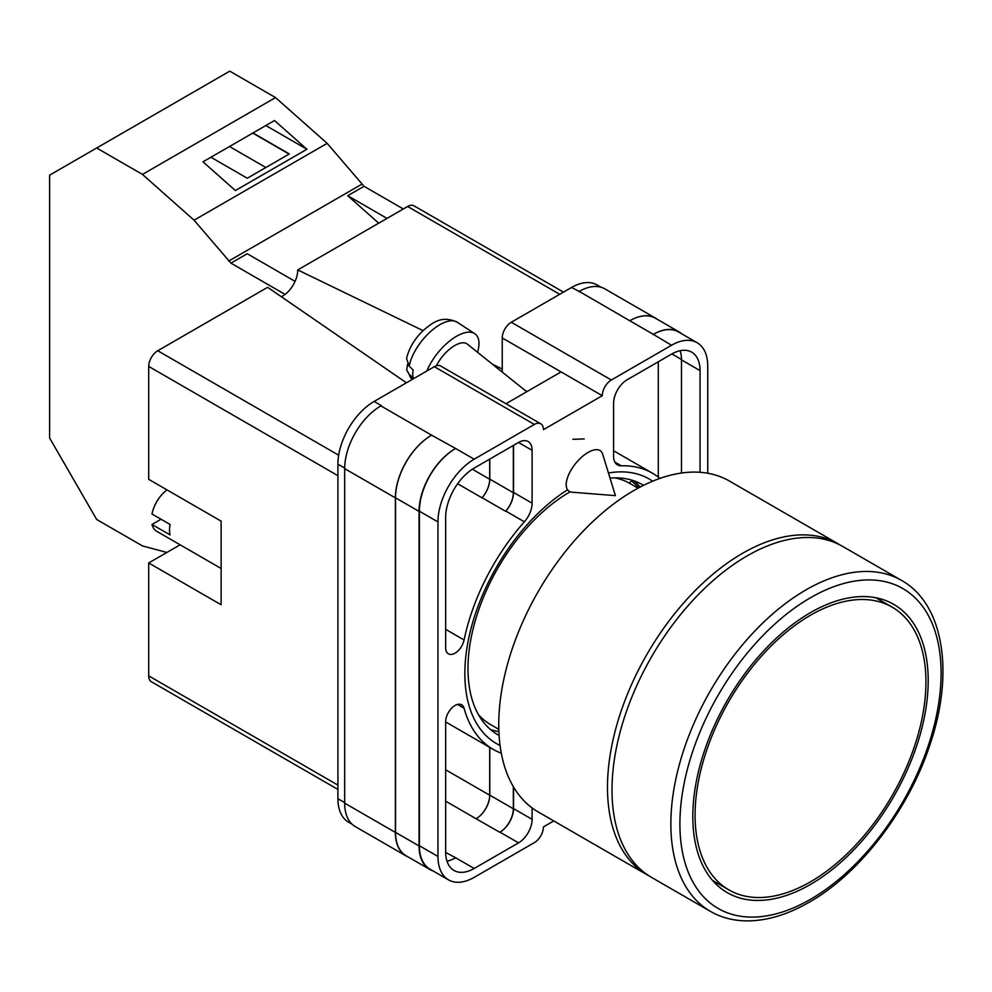 <?xml version="1.0" encoding="UTF-8"?>
<svg xmlns="http://www.w3.org/2000/svg" width="992" height="992" viewBox="0 0 992 992"><rect width="100%" height="100%" fill="white"/><g stroke="black" fill="none" stroke-linecap="round" stroke-linejoin="round"><path stroke-width="1.49" d="M500.067 745.476A152.743 88.189 -60 0 1 464.851 673.667A152.743 88.189 -60 0 1 567.35 489.924M608.456 473.01A152.743 88.189 -60 0 1 652.649 481.182M643.498 485.348A144.423 83.378 120 0 0 642.32 484.654A144.423 83.378 120 0 0 610.03 478.132M570.127 491.796A144.423 83.378 120 0 0 467.988 668.682A144.423 83.378 120 0 0 497.897 734.799A144.423 83.378 120 0 0 499.1 735.469M584.214 438.923L572.855 439.32M640.076 487.097A144.423 83.378 120 0 0 633.975 480.835M502.237 372.074L502.237 337.937A12.809 7.39 -60 0 1 511.289 322.251L611.332 380.01L671.534 345.253A51.212 29.574 120 0 1 697.14 342.724A51.212 29.574 120 0 1 707.742 366.16L707.742 473.246M601.065 287.246L597.097 284.964A51.212 29.574 -60 0 0 571.491 287.494L511.289 322.251M351.999 824.154L348.527 822.145A51.212 29.574 -60 0 1 337.912 798.696L344.67 802.59M502.237 337.937L602.28 395.696L543.43 429.672A12.809 7.39 120 0 0 540.776 423.807L440.733 366.048A12.809 7.39 -60 0 0 434.335 366.68L374.133 401.438A51.212 29.574 -60 0 0 337.912 464.169L337.912 798.696M561.088 371.913L505.982 403.719M553.772 820.942L543.43 826.919A12.809 7.39 120 0 1 534.378 842.605L474.176 877.362A51.212 29.574 120 0 1 448.57 879.892A51.212 29.574 120 0 1 437.956 856.456L437.956 521.928A51.212 29.574 120 0 1 474.176 459.197L534.378 424.44A12.809 7.39 120 0 1 540.776 423.807M513.558 445.346L513.558 492.454A19.208 11.086 120 0 1 505.808 511.078L524.371 521.804A19.208 11.086 120 0 0 532.109 503.18L532.109 450.318A19.208 11.086 120 0 0 528.141 441.527A19.208 11.086 120 0 0 518.531 442.469L532.109 450.318M524.371 521.804A159.402 92.033 120 0 0 464.082 639.976A13.268 7.663 120 0 1 448.396 653.84A13.268 7.663 120 0 1 445.656 647.776L445.656 517.477A40.325 23.287 120 0 1 474.176 468.088L518.531 442.469M659.928 478.392A159.402 92.033 120 0 0 652.55 473.258A159.402 92.033 120 0 0 621.327 465.818A19.208 11.086 120 0 1 617.57 464.926A19.208 11.086 120 0 1 613.589 456.134L613.589 403.273A19.208 11.086 120 0 1 627.167 379.75L671.534 354.144A40.325 23.287 120 0 1 691.697 352.148A40.325 23.287 120 0 1 700.054 370.611L700.054 472.304M457.486 704.432L464.082 708.238A13.268 7.663 120 0 0 461.664 704.816A13.268 7.663 120 0 0 451.447 708.375A13.268 7.663 120 0 0 445.656 721.717L445.656 852.004A40.325 23.287 120 0 0 454.001 870.468A40.325 23.287 120 0 0 474.176 868.471L518.531 842.865A19.208 11.086 120 0 0 532.109 819.342L532.109 807.934M464.082 708.238A159.402 92.033 120 0 0 493.148 749.357A159.402 92.033 120 0 0 501.282 753.176M611.332 380.01A12.809 7.39 120 0 0 602.28 395.696M407.972 856.852A51.212 29.574 -60 0 1 405.976 855.873L355.285 826.596A51.212 29.574 -60 0 1 344.67 803.16L395.374 832.424L395.374 497.897A51.212 29.574 -60 0 1 431.582 435.178L455.613 448.483A51.212 29.574 120 0 0 419.393 511.215L437.956 521.928M431.582 435.178L380.891 405.902A51.212 29.574 -60 0 1 381.374 405.629L380.891 405.902A51.212 29.574 -60 0 0 344.67 468.633L344.67 803.16M578.733 291.673A51.212 29.574 -60 0 1 579.229 291.4L571.491 287.494M629.784 320.751L653.319 334.341A51.212 29.574 -60 0 1 678.925 331.799L655.39 318.221A51.212 29.574 -60 0 0 629.784 320.751L579.229 291.4A51.212 29.574 -60 0 1 604.835 288.858L655.526 318.134A51.212 29.574 -60 0 1 657.374 319.362M658.291 477.09L658.291 361.782M446.983 861.192A40.325 23.287 120 0 0 455.613 857.758L474.176 868.471M445.656 852.401L455.613 857.758M681.492 473.023L681.492 359.885A40.325 23.287 120 0 0 680.152 350.709M419.393 511.215L419.393 845.742A51.212 29.574 120 0 0 430.007 869.178L448.57 879.892M653.319 334.341L671.534 345.253M697.14 342.724L678.578 331.998A51.212 29.574 120 0 0 652.972 334.54M513.558 787.003L513.558 808.629L532.109 819.342M513.335 786.631L513.335 808.753A19.208 11.086 -60 0 1 499.745 832.276L499.968 832.152A19.208 11.086 120 0 0 513.558 808.629M489.688 747.36L489.688 795.224A19.208 11.086 -60 0 1 476.11 818.747L499.745 832.276M505.808 511.078A159.402 92.033 120 0 0 505.61 511.314A19.208 11.086 -60 0 0 513.335 492.714L513.335 445.482M472.341 469.216L489.688 479.235A19.208 11.086 -60 0 1 481.988 497.81A159.402 92.033 -60 0 1 482.075 497.724L505.61 511.314M490.42 729.48A144.423 83.378 120 0 0 498.889 731.637M432.785 870.79A51.212 29.574 -60 0 1 429.66 869.376L406.125 855.786A51.212 29.574 -60 0 1 395.523 832.35L395.523 497.823L419.058 511.401A51.212 29.574 -60 0 1 455.266 448.682M419.058 511.401L419.058 845.94A51.212 29.574 -60 0 0 429.66 869.376M678.925 331.799A51.212 29.574 -60 0 1 681.702 333.808M638.637 487.853A142.761 82.423 -60 0 0 631.619 481.021L629.089 483.005M395.523 497.823A51.212 29.574 -60 0 1 431.731 435.091M489.788 747.41L489.788 795.162A19.208 11.086 -60 0 1 476.21 818.685M489.788 459.073L489.788 479.124A19.208 11.086 -60 0 1 482.075 497.724M405.976 855.873A51.212 29.574 -60 0 1 395.374 832.424M489.688 479.235L489.688 459.122M629.92 320.664A51.212 29.574 -60 0 1 655.526 318.134M602.628 454.038A25.606 11.693 128.7 0 0 600.644 450.976A25.606 11.693 128.7 0 0 588.082 452.426A25.606 11.693 128.7 0 0 566.196 484.753A25.606 11.693 128.7 0 0 568.614 490.941A25.606 11.693 128.7 0 0 572.037 492.206L615.412 495.64L602.628 454.038M426.833 371.008A38.415 17.534 -51.3 0 1 450.219 340.554A38.415 17.534 -51.3 0 1 474.709 333.647A38.415 17.534 -51.3 0 1 478.975 343.381A38.415 17.534 -51.3 0 1 477.536 352.272M409.225 366.222L406.571 358.534C408.927 348.341 414.408 339.078 422.989 330.72C432.847 322.4 441.75 315.109 457.138 322.189A36.357 16.604 128.7 0 0 429.945 332.134A36.357 16.604 128.7 0 0 409.225 366.222L413.156 369.991A36.902 16.852 128.7 0 0 412.771 374.331A36.902 16.852 128.7 0 0 413.18 378.088L409.25 374.306A36.357 16.604 128.7 0 0 411.705 378.845L412.275 379.415M407.551 364.101L406.708 370.103L409.25 374.306M436.344 365.788A25.606 11.693 -51.3 0 1 467.344 344.1L526.752 391.728M295.07 281.356L247.231 253.729L230.938 263.14L194.072 220.187L142.451 174.418L96.683 147.994L49.6 175.175L49.6 437.943L96.683 519.486L142.451 545.91L166.879 552.457M96.683 147.994L229.76 71.151L275.54 97.588L327.162 143.356L364.027 186.31L403.298 208.977M194.072 220.187L327.162 143.356M142.451 174.418L275.54 97.588M235.389 190.551L306.912 149.259L274.511 120.528L202.988 161.82L235.389 190.551M364.027 186.31L347.721 195.709L378.696 223.175M228.644 261.107L361.72 184.264M230.938 263.14L284.989 294.351M347.721 195.709L387.004 218.389M210.924 157.244L247.281 178.238L289.342 153.946L252.985 132.953M265.831 125.538L306.912 149.259M265.856 167.512L229.499 146.518M289.118 154.082L252.762 133.089M633.876 490.507A191.096 110.323 120 0 0 509.032 658.899A191.096 110.323 120 0 0 538.334 812.026L647.057 874.808A191.096 110.323 -60 0 1 617.768 721.68A191.096 110.323 -60 0 1 742.599 553.288A191.096 110.323 -60 0 1 838.153 543.827L729.418 481.046A191.096 110.323 120 0 0 633.876 490.507M478.342 714.451A139.24 80.389 120 0 0 490.556 724.569L498.815 729.343M638.054 488.176L629.796 483.402A139.24 80.389 120 0 0 614.916 477.884M810.501 615.226A163.246 94.252 120 0 0 703.861 759.078A163.246 94.252 120 0 0 728.884 889.886A163.246 94.252 120 0 0 810.501 881.801A163.246 94.252 120 0 0 917.154 737.949A163.246 94.252 120 0 0 892.13 607.141A163.246 94.252 120 0 0 810.501 615.226M810.501 884.418A166.445 96.1 120 0 0 919.237 737.738A166.445 96.1 120 0 0 893.73 604.364A166.445 96.1 120 0 0 810.501 612.61A166.445 96.1 120 0 0 701.766 759.289A166.445 96.1 120 0 0 727.285 892.664A166.445 96.1 120 0 0 810.501 884.418M747.125 555.904A191.096 110.323 120 0 0 622.294 724.296A191.096 110.323 120 0 0 651.583 877.412L710.433 911.388A191.096 110.323 -60 0 1 681.144 758.272A191.096 110.323 -60 0 1 805.975 589.88A191.096 110.323 -60 0 1 901.517 580.407L842.679 546.431A191.096 110.323 120 0 0 747.125 555.904M221.129 568.478L156.724 531.303A25.606 14.781 120 0 1 151.987 524.47L170.103 534.924A25.606 14.781 -60 0 1 169.52 530.026A25.606 14.781 -60 0 1 170.103 524.47L151.987 514.017A25.606 14.781 120 0 1 166.991 489.887M151.987 524.47L161.051 519.238M337.912 475.664L148.701 366.42L148.701 479.322L221.129 521.147L221.129 604.773L148.701 562.96L148.701 675.862L337.912 785.106M337.912 789.434L151.354 681.727A12.809 7.39 -60 0 1 148.701 675.862M180.135 544.819L148.701 562.96M148.701 366.42A12.809 7.39 -60 0 1 157.753 350.746L338.681 455.204M406.422 382.8L267.642 287.308L157.753 350.746M281.319 296.72A21.291 12.288 120 0 0 297.749 269.923L423.076 330.634M559.724 294.289L407.625 206.485L297.749 269.923M407.625 206.485A12.809 7.39 -60 0 1 414.036 205.84L563.481 292.132M492.503 364.275L502.237 368.987M419.393 845.742L437.956 856.456M455.613 448.483L474.176 459.197M434.335 366.68L534.378 424.44M374.133 401.438L381.374 405.629M499.968 832.152L518.531 842.865M445.656 801.152L476.11 818.747M614.916 462.111L621.327 465.818M681.492 359.885L700.054 370.611M513.558 492.454L532.109 503.18M457.622 483.749L481.988 497.81M445.656 629.337L464.082 639.976M395.523 832.35L419.058 845.94M489.788 795.162L513.335 808.753M671.882 353.946L681.492 359.488M489.788 479.124L513.335 492.714M344.67 468.633L395.374 497.897M445.656 769.792L489.688 795.224M337.912 464.169L344.683 468.075M527.136 391.518L524.805 390.166M810.501 597.717A184.686 106.628 120 0 0 679.904 823.918A184.686 106.628 120 0 0 810.501 899.31A184.686 106.628 120 0 0 941.098 673.122A184.686 106.628 120 0 0 810.501 597.717M445.656 721.928L493.148 749.357M613.589 450.765L652.55 473.258M406.708 370.103L411.705 378.845M457.138 322.189L474.709 333.647M647.057 874.808L649.388 876.085M840.422 545.191L838.153 543.827M712.64 880.512L728.884 889.886M875.886 597.767L892.13 607.141M710.433 911.388C720.626 917.24 731.972 920.39 744.471 920.849C765.068 921.419 786.644 915.219 809.174 902.249C860.089 873.444 908.808 809.658 930.012 744.521C954.453 672.948 943.863 603.992 901.517 580.407"/></g></svg>
